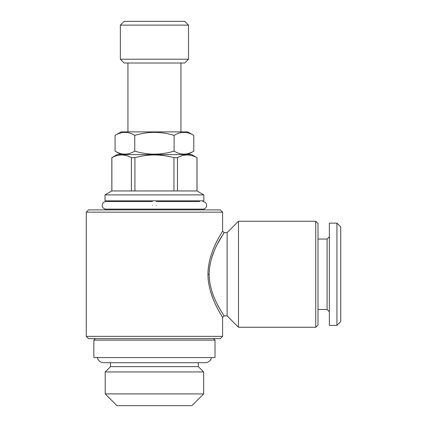 <?xml version="1.0" encoding="UTF-8"?>
<svg xmlns="http://www.w3.org/2000/svg" width="427" height="427" viewBox="0 0 427 427"><rect width="100%" height="100%" fill="white"/><g stroke="black" fill="none" stroke-linecap="round" stroke-linejoin="round"><path stroke-width="0.64" d="M156.325 205.35C156.325 200.466 156.325 200.466 156.325 205.35C156.325 210.233 156.325 210.233 156.325 205.35M152.54 205.35C152.54 200.466 152.54 200.466 152.54 205.35C152.54 210.233 152.54 210.233 152.54 205.35M188.51 25.134L184.726 21.35L124.14 21.35L120.355 25.134L120.355 59.214L188.51 59.214L188.51 25.134L120.355 25.134M188.51 59.214L184.726 62.999L124.14 62.999L120.355 59.214M193.783 135.375L187.752 131.895L121.113 131.895L115.082 135.375L115.082 151.131C121.626 155.124 128.18 155.124 134.756 151.131C141.209 153.085 147.769 154.099 154.43 154.174C161.182 154.083 167.736 153.069 174.109 151.131C180.648 155.124 187.207 155.124 193.783 151.131L193.783 135.375C187.239 131.377 180.68 131.377 174.109 135.375C167.736 133.438 161.182 132.418 154.43 132.333C147.769 132.407 141.209 133.421 134.756 135.375L134.756 151.131M215.016 340.143L93.849 340.143L93.849 357.564L215.016 357.564L215.016 340.143L213.5 338.632M211.643 357.564L210.612 359.838C209.241 361.696 207.399 362.651 205.093 362.71L198.352 362.71L198.352 366.649L110.508 366.649L105.207 371.949L105.207 393.913L203.658 393.913L203.658 371.949L105.207 371.949M203.658 393.913L191.915 405.65L116.945 405.65L105.207 393.913M315.734 221.25L315.734 327.269L318.003 325L318.003 223.524L315.734 221.25L238.49 221.25L238.49 327.269L227.132 315.911L227.132 232.614L238.49 221.25M211.664 257.977L214.215 250.959M217.786 243.401L223.567 233.446M209.118 274.139C209.508 251.156 224.767 232.63 224.1 232.614C224.682 232.731 209.443 251.332 209.118 274.262L209.118 274.331C209.465 297.261 224.757 315.889 224.1 315.911C224.698 315.815 209.438 297.181 209.118 274.262M220.316 338.632L88.549 338.632L86.275 336.359L222.59 336.359L220.316 338.632M86.275 212.166L222.59 212.166L220.316 209.892L88.549 209.892L86.275 212.166L86.275 336.359M207.928 274.331C208.104 250.959 223.086 231.247 222.59 231.098C223.182 231.124 208.2 250.724 207.933 274.134C208.072 297.523 223.097 317.293 222.59 317.426C223.204 317.442 208.157 297.726 207.928 274.331L209.118 274.331M210.468 291.315L212.817 298.169M218.277 309.879L219.547 312.212M222.04 312.612L220.919 310.749M219.761 308.748L217.786 305.124M197.028 157.67L197.028 190.96L177.467 190.96L177.467 157.67C183.941 154.072 190.447 154.072 196.98 157.67L191.728 154.611L117.137 154.611L111.837 157.67L111.837 190.96L105.021 194.893L105.021 200.807L203.844 200.807L203.844 194.893L105.021 194.893M134.916 190.96L134.916 157.67C141.342 155.903 147.849 154.996 154.43 154.937C161.096 155.006 167.603 155.919 173.949 157.67L173.949 190.96L111.837 190.96M177.467 157.67L173.949 157.67M177.467 190.96L173.949 190.96M203.844 209.892L203.844 209.134L105.021 209.134L105.021 209.892M336.935 325.379L340.725 321.59L340.725 226.929L336.935 223.145L329.366 223.145L329.366 325.379L336.935 325.379L336.935 223.145M329.366 311.747L327.093 309.474L327.093 239.051L318.003 239.051M134.916 157.67L131.399 157.67L131.399 190.96M111.885 190.96L111.885 157.67C118.359 154.072 124.865 154.072 131.399 157.67M196.98 157.67L196.98 190.96M174.109 135.375L174.109 151.131M134.756 135.375C128.217 131.377 121.658 131.377 115.082 135.375M156.325 201.565L199.681 201.565M202.9 209.134C205.238 208.867 206.503 207.607 206.684 205.35C206.503 203.092 205.238 201.832 202.9 201.565M105.965 209.134C103.622 208.867 102.363 207.607 102.181 205.35C102.363 203.092 103.622 201.832 105.965 201.565L152.54 201.565M109.184 200.807L109.184 201.565L105.965 201.565M187.752 154.611L193.783 151.131M97.223 357.564L98.253 359.838C99.624 361.696 101.466 362.651 103.772 362.71L110.508 362.71L110.508 366.649M205.093 362.71L103.772 362.71M198.352 366.649L203.658 371.949M227.132 232.614L224.1 232.614L222.59 231.098L222.59 212.166M227.132 315.911L224.1 315.911L222.59 317.426L222.59 336.359M197.028 190.96L203.844 194.893M180.936 62.999L180.936 131.895M327.093 309.474L318.003 309.474M327.093 239.051L329.366 236.777M127.929 62.999L127.929 131.895M315.734 327.269L238.49 327.269M95.365 338.632L93.849 340.143M121.113 154.611L115.082 151.131"/></g></svg>
